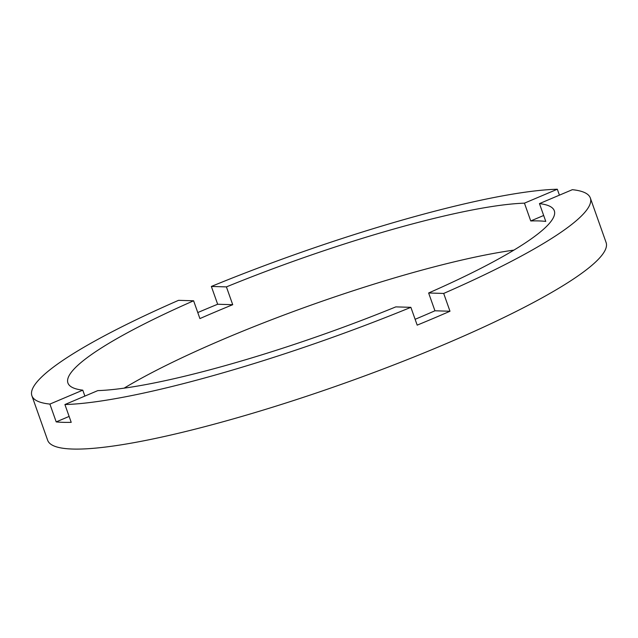 <?xml version="1.0" encoding="UTF-8"?>
<svg xmlns="http://www.w3.org/2000/svg" width="638" height="638" viewBox="0 0 638 638"><rect width="100%" height="100%" fill="white"/><g stroke="black" fill="none" stroke-linecap="round" stroke-linejoin="round"><path stroke-width="0.96" d="M69.119 416.423L56.2 421.893L49.892 404.085A296.207 45.314 -19.5 0 1 31.9 395.767A296.207 45.314 -19.5 0 1 178.552 300.331L193.609 300.785L199.909 318.585A257.991 39.468 -19.5 0 1 216.035 311.639A257.991 39.468 -19.5 0 1 232.718 304.701L226.41 286.893L211.353 286.446A296.207 45.314 -19.5 0 1 557.325 189.231L524.444 203.155A257.991 39.468 -19.5 0 0 226.41 286.893M524.444 203.155L530.744 220.955A257.991 39.468 -19.5 0 1 545.769 221.41L539.461 203.61L572.35 189.685A296.207 45.314 -19.5 0 1 590.341 198.011L606.1 242.512A296.207 45.314 -19.5 0 1 443.29 344.895A296.207 45.314 -19.5 0 1 47.659 440.268L31.9 395.767M590.341 198.011A296.207 45.314 -19.5 0 1 443.689 293.44L428.632 292.986A257.991 39.468 -19.5 0 0 554.31 210.771A257.991 39.468 -19.5 0 0 539.461 203.61M428.632 292.986L434.941 310.786A257.991 39.468 -19.5 0 1 418.815 317.74A257.991 39.468 -19.5 0 1 415.123 319.295M513.893 250.12A257.991 39.468 -19.5 0 0 225.493 338.339A257.991 39.468 -19.5 0 0 124.107 388.159M232.718 304.701L217.662 304.246A296.207 45.314 -19.5 0 0 201.018 311.185A296.207 45.314 -19.5 0 0 197.772 312.556M56.2 421.893A296.207 45.314 -19.5 0 0 71.217 422.34L64.916 404.54A296.207 45.314 -19.5 0 0 410.88 307.333L417.188 325.133A296.207 45.314 -19.5 0 0 433.832 318.195A296.207 45.314 -19.5 0 0 449.989 311.24L434.941 310.786M64.916 404.54L97.797 390.615A257.991 39.468 -19.5 0 0 395.823 306.878L410.88 307.333M193.609 300.785A257.991 39.468 -19.5 0 0 67.931 383.007A257.991 39.468 -19.5 0 0 82.78 390.161L49.892 404.085M217.662 304.246L211.353 286.446M557.325 189.231L559.422 195.156M443.689 293.44L449.989 311.24M84.878 396.086L82.78 390.161M543.672 215.484L530.744 220.955"/></g></svg>
